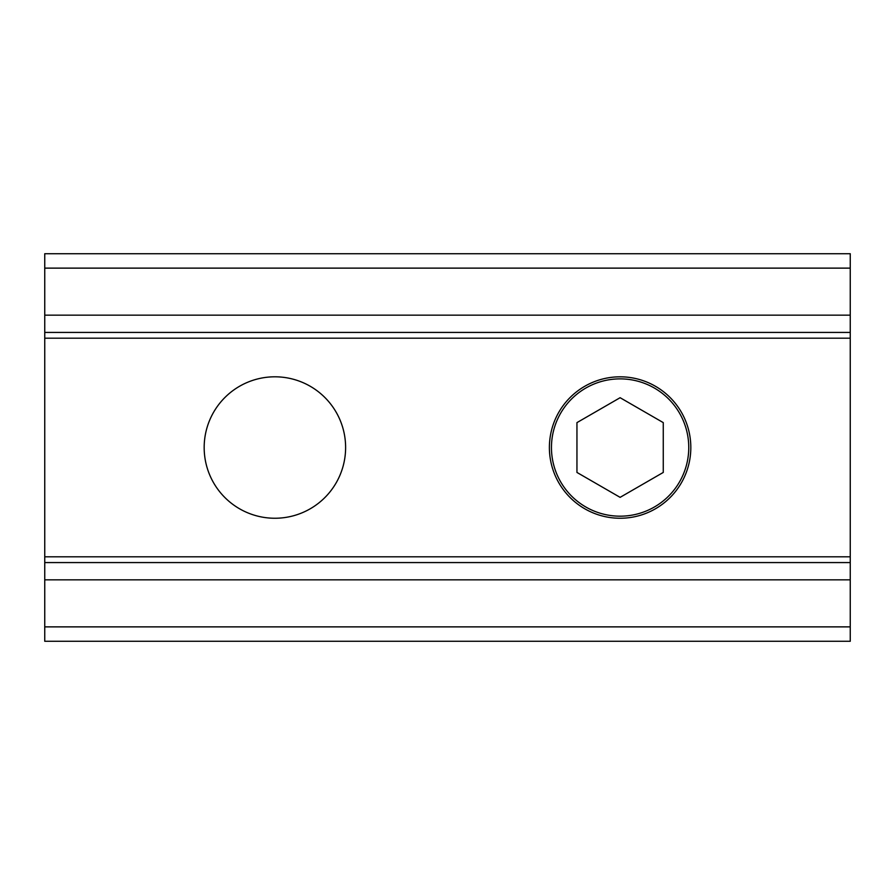 <?xml version="1.0" encoding="UTF-8"?>
<svg xmlns="http://www.w3.org/2000/svg" width="895" height="895" viewBox="0 0 895 895"><rect width="100%" height="100%" fill="white"/><g stroke="black" fill="none" stroke-linecap="round" stroke-linejoin="round"><path stroke-width="1.34" d="M274.888 376.806A70.727 70.727 0 0 1 345.615 447.522A70.727 70.727 0 0 1 274.888 518.25A70.727 70.727 0 0 1 204.172 447.522A70.727 70.727 0 0 1 274.888 376.806M620.112 518.25A70.727 70.727 0 0 1 558.86 412.17A70.727 70.727 0 0 1 681.352 412.17A70.727 70.727 0 0 1 620.112 518.25M44.75 579.837L44.75 641.279L850.25 641.279L850.25 562.575L44.75 562.575L44.75 579.837L850.25 579.837M850.25 562.575L850.25 253.721L44.75 253.721L44.75 562.575M850.25 332.425L44.75 332.425L850.25 332.425M620.112 516.18A68.658 68.658 0 0 1 551.454 447.522A68.658 68.658 0 0 1 620.112 378.876A68.658 68.658 0 0 1 688.758 447.522A68.658 68.658 0 0 1 620.112 516.18M663.262 422.619L663.262 472.437L620.112 497.351L576.951 472.437L576.951 422.619L620.112 397.704L663.262 422.619M850.25 556.813L44.75 556.813M850.25 338.187L44.75 338.187M850.25 315.163L44.75 315.163M850.25 268.131L44.75 268.131M850.25 626.869L44.75 626.869"/></g></svg>
